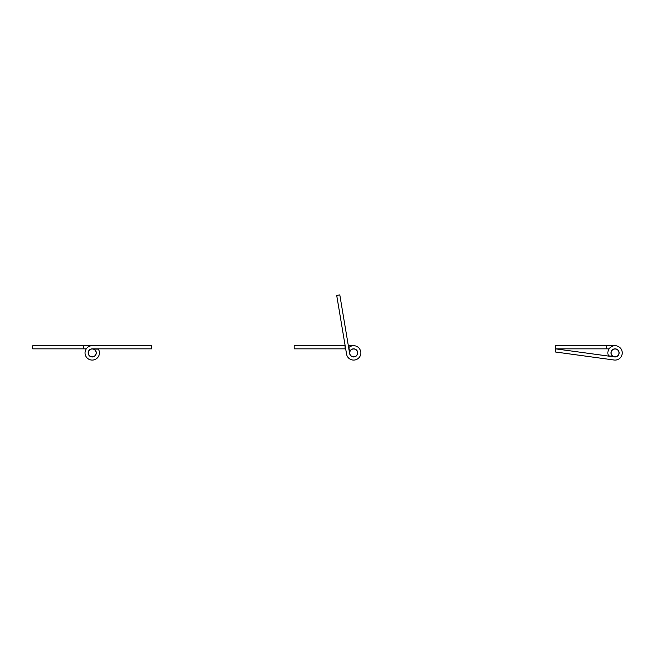 <?xml version="1.0" encoding="UTF-8"?>
<svg xmlns="http://www.w3.org/2000/svg" width="655" height="655" viewBox="0 0 655 655"><rect width="100%" height="100%" fill="white"/><g stroke="black" fill="none" stroke-linecap="round" stroke-linejoin="round"><path stroke-width="0.98" d="M98.16 348.845A7.189 7.189 0 0 1 98.332 349.107L93.657 349.107A4.053 4.053 0 0 0 90.791 349.107A4.053 4.053 0 0 1 92.224 348.845A4.053 4.053 0 0 0 90.791 349.107A4.053 4.053 0 0 1 92.224 348.845A4.053 4.053 0 0 0 90.791 349.107A4.053 4.053 0 0 1 92.224 348.845A4.053 4.053 0 0 0 90.791 349.107A4.053 4.053 0 0 1 92.224 348.845A4.053 4.053 0 0 0 90.791 349.107A4.053 4.053 0 0 1 92.224 348.845A4.053 4.053 0 0 0 90.791 349.107A4.053 4.053 0 0 1 92.224 348.845A4.053 4.053 0 0 0 90.791 349.107A4.053 4.053 0 0 1 92.224 348.845A4.053 4.053 0 0 0 90.791 349.107A4.053 4.053 0 0 1 92.224 348.845A4.053 4.053 0 0 0 90.791 349.107A4.053 4.053 0 0 1 92.224 348.845A4.053 4.053 0 0 0 90.791 349.107A4.053 4.053 0 0 1 92.224 348.845A4.053 4.053 0 0 0 90.791 349.107A4.053 4.053 0 0 1 92.224 348.845A4.053 4.053 0 0 0 90.791 349.107A4.053 4.053 0 0 1 92.224 348.845A4.053 4.053 0 0 0 90.791 349.107A4.053 4.053 0 0 1 92.224 348.845A4.053 4.053 0 0 0 90.791 349.107A4.053 4.053 0 0 1 92.224 348.845A4.053 4.053 0 0 0 90.791 349.107A4.053 4.053 0 0 1 92.224 348.845A4.053 4.053 0 0 0 90.791 349.107A4.053 4.053 0 0 1 92.224 348.845A4.053 4.053 0 0 0 90.791 349.107A4.053 4.053 0 0 1 92.224 348.845A4.053 4.053 0 0 0 90.791 349.107A4.053 4.053 0 0 1 92.224 348.845A4.053 4.053 0 0 0 90.791 349.107A4.053 4.053 0 0 1 92.224 348.845A4.053 4.053 0 0 0 90.791 349.107A4.053 4.053 0 0 1 92.224 348.845A4.053 4.053 0 0 0 90.791 349.107A4.053 4.053 0 0 1 92.224 348.845A4.053 4.053 0 0 0 90.791 349.107A4.053 4.053 0 0 1 92.224 348.845A4.053 4.053 0 0 0 90.791 349.107A4.053 4.053 0 0 1 92.224 348.845A4.053 4.053 0 0 0 90.791 349.107A4.053 4.053 0 0 1 92.224 348.845A4.053 4.053 0 0 0 90.791 349.107A4.053 4.053 0 0 1 92.224 348.845A4.053 4.053 0 0 0 90.791 349.107A4.053 4.053 0 0 1 92.224 348.845A4.053 4.053 0 0 0 90.791 349.107A4.053 4.053 0 0 1 92.224 348.845A4.053 4.053 0 0 0 90.791 349.107A4.053 4.053 0 0 1 92.224 348.845A4.053 4.053 0 0 0 90.791 349.107A4.053 4.053 0 0 1 92.224 348.845A4.053 4.053 0 0 0 90.791 349.107A4.053 4.053 0 0 1 92.224 348.845A4.053 4.053 0 0 0 90.791 349.107A4.053 4.053 0 0 1 92.224 348.845A4.053 4.053 0 0 0 90.791 349.107A4.053 4.053 0 0 1 92.224 348.845A4.053 4.053 0 0 0 90.791 349.107A4.053 4.053 0 0 1 92.224 348.845A4.053 4.053 0 0 0 90.791 349.107A4.053 4.053 0 0 1 92.224 348.845A4.053 4.053 0 0 0 90.791 349.107A4.053 4.053 0 0 1 92.224 348.845A4.053 4.053 0 0 0 90.791 349.107M92.224 348.845A4.053 4.053 0 0 0 88.171 352.898A4.053 4.053 0 0 0 92.224 356.95A4.053 4.053 0 0 0 93.657 349.107A4.053 4.053 0 0 0 92.224 348.845A4.053 4.053 0 0 1 93.657 349.107A4.053 4.053 0 0 0 92.224 348.845A4.053 4.053 0 0 1 93.657 349.107A4.053 4.053 0 0 0 92.224 348.845A4.053 4.053 0 0 1 93.657 349.107A4.053 4.053 0 0 0 92.224 348.845A4.053 4.053 0 0 1 93.657 349.107A4.053 4.053 0 0 0 92.224 348.845A4.053 4.053 0 0 1 93.657 349.107A4.053 4.053 0 0 0 92.224 348.845A4.053 4.053 0 0 1 93.657 349.107A4.053 4.053 0 0 0 92.224 348.845A4.053 4.053 0 0 1 93.657 349.107A4.053 4.053 0 0 0 92.224 348.845A4.053 4.053 0 0 1 93.657 349.107A4.053 4.053 0 0 0 92.224 348.845A4.053 4.053 0 0 1 93.657 349.107A4.053 4.053 0 0 0 92.224 348.845A4.053 4.053 0 0 1 93.657 349.107A4.053 4.053 0 0 0 92.224 348.845A4.053 4.053 0 0 1 93.657 349.107A4.053 4.053 0 0 0 92.224 348.845A4.053 4.053 0 0 1 93.657 349.107A4.053 4.053 0 0 0 92.224 348.845A4.053 4.053 0 0 1 93.657 349.107A4.053 4.053 0 0 0 92.224 348.845A4.053 4.053 0 0 1 93.657 349.107A4.053 4.053 0 0 0 92.224 348.845A4.053 4.053 0 0 1 93.657 349.107A4.053 4.053 0 0 0 92.224 348.845A4.053 4.053 0 0 1 93.657 349.107A4.053 4.053 0 0 0 92.224 348.845A4.053 4.053 0 0 1 93.657 349.107A4.053 4.053 0 0 0 92.224 348.845A4.053 4.053 0 0 1 93.657 349.107A4.053 4.053 0 0 0 92.224 348.845A4.053 4.053 0 0 1 93.657 349.107A4.053 4.053 0 0 0 92.224 348.845A4.053 4.053 0 0 1 93.657 349.107A4.053 4.053 0 0 0 92.224 348.845A4.053 4.053 0 0 1 93.657 349.107A4.053 4.053 0 0 0 92.224 348.845A4.053 4.053 0 0 1 93.657 349.107A4.053 4.053 0 0 0 92.224 348.845A4.053 4.053 0 0 1 93.657 349.107A4.053 4.053 0 0 0 92.224 348.845A4.053 4.053 0 0 1 93.657 349.107A4.053 4.053 0 0 0 92.224 348.845A4.053 4.053 0 0 1 93.657 349.107A4.053 4.053 0 0 0 92.224 348.845A4.053 4.053 0 0 1 93.657 349.107A4.053 4.053 0 0 0 92.224 348.845A4.053 4.053 0 0 1 93.657 349.107A4.053 4.053 0 0 0 92.224 348.845A4.053 4.053 0 0 1 93.657 349.107A4.053 4.053 0 0 0 92.224 348.845A4.053 4.053 0 0 1 93.657 349.107A4.053 4.053 0 0 0 92.224 348.845A4.053 4.053 0 0 1 93.657 349.107A4.053 4.053 0 0 0 92.224 348.845A4.053 4.053 0 0 1 93.657 349.107A4.053 4.053 0 0 0 92.224 348.845A4.053 4.053 0 0 1 93.657 349.107A4.053 4.053 0 0 0 92.224 348.845A4.053 4.053 0 0 1 93.657 349.107A4.053 4.053 0 0 0 92.224 348.845A4.053 4.053 0 0 1 93.657 349.107A4.053 4.053 0 0 0 92.224 348.845A4.053 4.053 0 0 1 93.657 349.107A4.053 4.053 0 0 0 92.224 348.845L151.698 348.845L151.698 345.709L92.224 345.709A7.189 7.189 0 0 0 85.035 352.898A7.189 7.189 0 0 0 92.224 360.086A7.189 7.189 0 0 0 98.332 349.107M86.288 348.845L32.75 348.845L32.75 345.709L92.224 345.709L83.725 345.709L92.224 345.709L83.725 345.709L92.224 345.709L83.725 345.709L92.224 345.709L83.725 345.709L92.224 345.709L83.725 345.709L92.224 345.709L83.725 345.709L92.224 345.709L83.725 345.709L92.224 345.709L83.725 345.709L92.224 345.709L83.725 345.709L92.224 345.709L83.725 345.709L92.224 345.709L83.725 345.709L92.224 345.709L83.725 345.709L92.224 345.709L83.725 345.709L92.224 345.709L83.725 345.709L92.224 345.709L83.725 345.709L92.224 345.709L83.725 345.709L92.224 345.709L83.725 345.709L92.224 345.709L83.725 345.709L92.224 345.709L83.725 345.709L92.224 345.709L83.725 345.709L92.224 345.709L83.725 345.709L92.224 345.709L83.725 345.709L92.224 345.709L83.725 345.709L92.224 345.709L83.725 345.709L92.224 345.709L83.725 345.709L92.224 345.709L83.725 345.709L92.224 345.709L83.725 345.709L92.224 345.709L83.725 345.709L92.224 345.709L83.725 345.709L92.224 345.709L83.725 345.709L92.224 345.709L83.725 345.709L92.224 345.709L83.725 345.709L92.224 345.709L83.725 345.709L92.224 345.709L83.725 345.709L92.224 345.709L83.725 345.709L83.725 348.845M91.07 356.648A3.922 3.922 0 0 0 95.974 354.052A3.922 3.922 0 0 0 93.378 349.148A3.922 3.922 0 0 0 88.474 351.743A3.922 3.922 0 0 0 91.07 356.648M101.5 345.709L92.224 345.709M619.073 353.446A4.053 4.053 0 0 1 614.513 356.909L555.587 348.845L555.162 351.956L614.087 360.021A7.189 7.189 0 0 0 622.184 353.872A7.189 7.189 0 0 0 616.036 345.774A7.189 7.189 0 0 0 608.495 355.821L613.129 356.459A4.053 4.053 0 0 1 615.61 348.886A4.053 4.053 0 0 1 619.073 353.446M604.892 358.76L614.087 360.021A7.189 7.189 0 0 0 622.25 352.898M619.114 352.898A4.053 4.053 0 0 0 615.061 348.845A4.053 4.053 0 0 1 619.114 352.898A4.053 4.053 0 0 0 615.061 348.845A4.053 4.053 0 0 1 619.114 352.898A4.053 4.053 0 0 0 615.061 348.845A4.053 4.053 0 0 1 619.114 352.898A4.053 4.053 0 0 0 615.061 348.845A4.053 4.053 0 0 1 619.114 352.898A4.053 4.053 0 0 0 615.061 348.845A4.053 4.053 0 0 1 619.114 352.898A4.053 4.053 0 0 0 615.061 348.845A4.053 4.053 0 0 1 619.114 352.898A4.053 4.053 0 0 0 615.061 348.845A4.053 4.053 0 0 1 619.114 352.898A4.053 4.053 0 0 0 615.061 348.845A4.053 4.053 0 0 1 619.114 352.898A4.053 4.053 0 0 0 615.061 348.845A4.053 4.053 0 0 1 619.114 352.898A4.053 4.053 0 0 0 615.061 348.845A4.053 4.053 0 0 1 619.114 352.898A4.053 4.053 0 0 0 615.061 348.845A4.053 4.053 0 0 1 619.114 352.898A4.053 4.053 0 0 0 615.061 348.845A4.053 4.053 0 0 1 619.114 352.898A4.053 4.053 0 0 0 615.061 348.845A4.053 4.053 0 0 1 619.114 352.898A4.053 4.053 0 0 0 615.061 348.845A4.053 4.053 0 0 1 619.114 352.898A4.053 4.053 0 0 0 615.061 348.845A4.053 4.053 0 0 1 619.114 352.898A4.053 4.053 0 0 0 615.061 348.845A4.053 4.053 0 0 1 619.114 352.898A4.053 4.053 0 0 0 615.061 348.845A4.053 4.053 0 0 1 619.114 352.898A4.053 4.053 0 0 0 615.061 348.845A4.053 4.053 0 0 1 619.114 352.898A4.053 4.053 0 0 0 615.061 348.845A4.053 4.053 0 0 1 619.114 352.898A4.053 4.053 0 0 0 615.061 348.845A4.053 4.053 0 0 1 619.114 352.898A4.053 4.053 0 0 0 615.061 348.845A4.053 4.053 0 0 1 619.114 352.898A4.053 4.053 0 0 0 615.061 348.845A4.053 4.053 0 0 1 619.114 352.898A4.053 4.053 0 0 0 615.061 348.845A4.053 4.053 0 0 1 619.114 352.898A4.053 4.053 0 0 0 615.061 348.845A4.053 4.053 0 0 1 619.114 352.898A4.053 4.053 0 0 0 615.061 348.845A4.053 4.053 0 0 1 619.114 352.898A4.053 4.053 0 0 0 615.061 348.845A4.053 4.053 0 0 1 619.114 352.898A4.053 4.053 0 0 0 615.061 348.845A4.053 4.053 0 0 1 619.114 352.898A4.053 4.053 0 0 0 615.061 348.845A4.053 4.053 0 0 1 619.114 352.898A4.053 4.053 0 0 0 615.061 348.845A4.053 4.053 0 0 1 619.114 352.898A4.053 4.053 0 0 0 615.061 348.845A4.053 4.053 0 0 1 619.114 352.898A4.053 4.053 0 0 0 615.061 348.845A4.053 4.053 0 0 1 619.114 352.898A4.053 4.053 0 0 0 615.061 348.845A4.053 4.053 0 0 1 619.114 352.898A4.053 4.053 0 0 0 615.061 348.845A4.053 4.053 0 0 1 619.114 352.898A4.053 4.053 0 0 0 615.061 348.845A4.053 4.053 0 0 1 619.114 352.898A4.053 4.053 0 0 0 615.061 348.845A4.053 4.053 0 0 1 619.114 352.898A4.053 4.053 0 0 0 615.061 348.845A4.053 4.053 0 0 1 619.114 352.898A4.053 4.053 0 0 1 613.129 356.459M609.125 348.845L555.587 348.845L555.587 345.709L615.061 345.709L606.563 345.709L615.061 345.709L606.563 345.709L615.061 345.709L606.563 345.709L615.061 345.709L606.563 345.709L615.061 345.709L606.563 345.709L615.061 345.709L606.563 345.709L615.061 345.709L606.563 345.709L615.061 345.709L606.563 345.709L615.061 345.709L606.563 345.709L615.061 345.709L606.563 345.709L615.061 345.709L606.563 345.709L615.061 345.709L606.563 345.709L615.061 345.709L606.563 345.709L615.061 345.709L606.563 345.709L615.061 345.709L606.563 345.709L615.061 345.709L606.563 345.709L615.061 345.709L606.563 345.709L615.061 345.709L606.563 345.709L615.061 345.709L606.563 345.709L615.061 345.709L606.563 345.709L615.061 345.709L606.563 345.709L615.061 345.709L606.563 345.709L615.061 345.709L606.563 345.709L615.061 345.709L606.563 345.709L615.061 345.709L606.563 345.709L615.061 345.709L606.563 345.709L615.061 345.709L606.563 345.709L615.061 345.709L606.563 345.709L615.061 345.709L606.563 345.709L615.061 345.709L606.563 345.709L615.061 345.709L606.563 345.709L615.061 345.709L606.563 345.709L615.061 345.709L606.563 345.709L615.061 345.709L606.563 345.709L615.061 345.709L606.563 345.709L615.061 345.709L606.563 345.709L606.563 348.845M613.629 349.107A4.053 4.053 0 0 0 611.009 352.898M613.907 356.648A3.922 3.922 0 0 0 618.811 354.052A3.922 3.922 0 0 0 616.216 349.148A3.922 3.922 0 0 0 611.312 351.743A3.922 3.922 0 0 0 613.907 356.648M354.314 356.893A4.053 4.053 0 0 1 349.647 353.569L339.806 294.914L336.711 295.438L346.552 354.085A7.189 7.189 0 0 0 354.83 359.988A7.189 7.189 0 0 0 360.733 351.71A7.189 7.189 0 0 0 348.894 347.502L349.664 352.112A4.053 4.053 0 0 1 357.638 352.226A4.053 4.053 0 0 1 354.314 356.893M345.013 344.931L345.144 348.845L294.169 348.845L294.169 345.709L345.144 345.709L345.013 344.931L345.144 345.709M345.144 348.845L345.676 348.845L346.552 354.085M357.695 352.898A4.053 4.053 0 0 0 353.643 348.845A4.053 4.053 0 0 1 357.695 352.898A4.053 4.053 0 0 0 353.643 348.845A4.053 4.053 0 0 1 357.695 352.898A4.053 4.053 0 0 0 353.643 348.845A4.053 4.053 0 0 1 357.695 352.898A4.053 4.053 0 0 0 353.643 348.845A4.053 4.053 0 0 1 357.695 352.898A4.053 4.053 0 0 0 353.643 348.845A4.053 4.053 0 0 1 357.695 352.898A4.053 4.053 0 0 0 353.643 348.845A4.053 4.053 0 0 1 357.695 352.898A4.053 4.053 0 0 0 353.643 348.845A4.053 4.053 0 0 1 357.695 352.898A4.053 4.053 0 0 0 353.643 348.845A4.053 4.053 0 0 1 357.695 352.898A4.053 4.053 0 0 0 353.643 348.845A4.053 4.053 0 0 1 357.695 352.898A4.053 4.053 0 0 0 353.643 348.845A4.053 4.053 0 0 1 357.695 352.898A4.053 4.053 0 0 0 353.643 348.845A4.053 4.053 0 0 1 357.695 352.898A4.053 4.053 0 0 0 353.643 348.845A4.053 4.053 0 0 1 357.695 352.898A4.053 4.053 0 0 0 353.643 348.845A4.053 4.053 0 0 1 357.695 352.898A4.053 4.053 0 0 0 353.643 348.845A4.053 4.053 0 0 1 357.695 352.898A4.053 4.053 0 0 0 353.643 348.845A4.053 4.053 0 0 1 357.695 352.898A4.053 4.053 0 0 0 353.643 348.845A4.053 4.053 0 0 1 357.695 352.898A4.053 4.053 0 0 0 353.643 348.845A4.053 4.053 0 0 1 357.695 352.898A4.053 4.053 0 0 0 353.643 348.845A4.053 4.053 0 0 1 357.695 352.898A4.053 4.053 0 0 0 353.643 348.845A4.053 4.053 0 0 1 357.695 352.898A4.053 4.053 0 0 0 353.643 348.845A4.053 4.053 0 0 1 357.695 352.898A4.053 4.053 0 0 0 353.643 348.845A4.053 4.053 0 0 1 357.695 352.898A4.053 4.053 0 0 0 353.643 348.845A4.053 4.053 0 0 1 357.695 352.898A4.053 4.053 0 0 0 353.643 348.845A4.053 4.053 0 0 1 357.695 352.898A4.053 4.053 0 0 0 353.643 348.845A4.053 4.053 0 0 1 357.695 352.898A4.053 4.053 0 0 0 353.643 348.845A4.053 4.053 0 0 1 357.695 352.898A4.053 4.053 0 0 0 353.643 348.845A4.053 4.053 0 0 1 357.695 352.898A4.053 4.053 0 0 0 353.643 348.845A4.053 4.053 0 0 1 357.695 352.898A4.053 4.053 0 0 0 353.643 348.845A4.053 4.053 0 0 1 357.695 352.898A4.053 4.053 0 0 0 353.643 348.845A4.053 4.053 0 0 1 357.695 352.898A4.053 4.053 0 0 0 353.643 348.845A4.053 4.053 0 0 1 357.695 352.898A4.053 4.053 0 0 0 353.643 348.845A4.053 4.053 0 0 1 357.695 352.898A4.053 4.053 0 0 0 353.643 348.845A4.053 4.053 0 0 1 357.695 352.898A4.053 4.053 0 0 0 353.643 348.845A4.053 4.053 0 0 1 357.695 352.898A4.053 4.053 0 0 0 353.643 348.845A4.053 4.053 0 0 1 357.695 352.898A4.053 4.053 0 0 0 353.643 348.845A4.053 4.053 0 0 1 357.695 352.898A4.053 4.053 0 0 0 353.643 348.845A4.053 4.053 0 0 1 357.695 352.898M349.664 352.112A4.053 4.053 0 0 0 349.647 353.569M353.643 345.709L348.329 345.709L353.643 345.709A7.189 7.189 0 0 1 360.831 352.898A7.189 7.189 0 0 1 353.643 360.086A7.189 7.189 0 0 1 346.454 352.898M352.488 356.648A3.922 3.922 0 0 0 357.393 354.052A3.922 3.922 0 0 0 354.797 349.148A3.922 3.922 0 0 0 349.893 351.743A3.922 3.922 0 0 0 352.488 356.648"/></g></svg>
